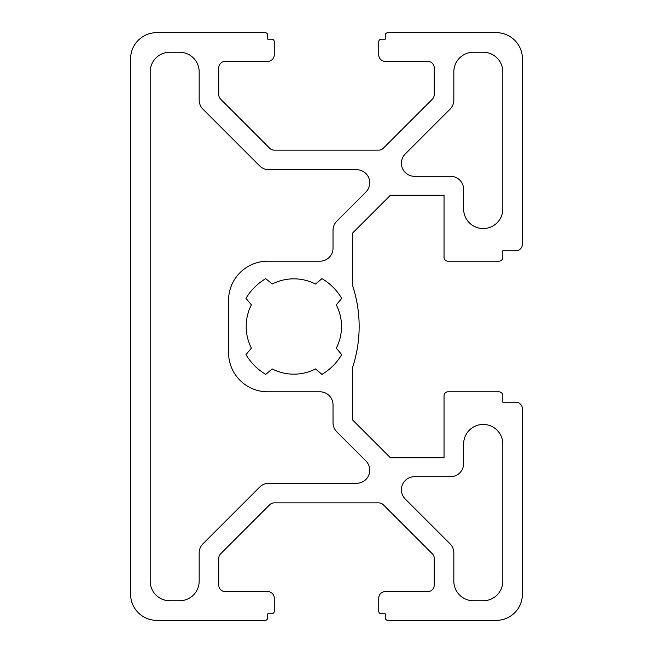 <?xml version="1.0" encoding="UTF-8"?>
<svg xmlns="http://www.w3.org/2000/svg" width="653" height="653" viewBox="0 0 653 653"><rect width="100%" height="100%" fill="white"/><g stroke="black" fill="none" stroke-linecap="round" stroke-linejoin="round"><path stroke-width="0.98" d="M405.235 154.01A13.06 13.06 0 0 0 414.467 176.31L450.57 176.31A13.06 13.06 0 0 1 463.63 189.37L463.63 208.96A19.59 19.59 0 0 0 483.22 228.55A19.59 19.59 0 0 0 502.81 208.96L502.81 71.83A19.59 19.59 0 0 0 483.22 52.24L473.425 52.24A19.59 19.59 0 0 0 453.835 71.83L453.835 99.999A13.06 13.06 0 0 1 450.007 109.239L405.235 154.01M265.118 620.35L156.72 620.35A26.12 26.12 0 0 1 130.6 594.23L130.6 58.77A26.12 26.12 0 0 1 156.72 32.65L265.118 32.65A2.612 2.612 0 0 1 267.73 35.262L267.73 39.18L271.648 39.18A2.612 2.612 0 0 1 274.26 41.792L274.26 54.852A6.53 6.53 0 0 1 267.73 61.382L225.285 61.382A6.53 6.53 0 0 0 218.755 67.912L218.755 94.595A6.53 6.53 0 0 0 220.665 99.207L269.673 148.223A6.53 6.53 0 0 0 274.293 150.133L378.707 150.133A6.53 6.53 0 0 0 383.319 148.223L432.335 99.207A6.53 6.53 0 0 0 434.245 94.595L434.245 67.912A6.53 6.53 0 0 0 427.715 61.382L385.27 61.382A6.53 6.53 0 0 1 378.74 54.852L378.74 41.792A2.612 2.612 0 0 1 381.352 39.18L385.27 39.18L385.27 35.262A2.612 2.612 0 0 1 387.882 32.65L496.28 32.65A26.12 26.12 0 0 1 522.4 58.77L522.4 244.222A6.53 6.53 0 0 1 515.87 250.752L502.81 250.752L502.81 257.282A3.918 3.918 0 0 1 498.892 261.2L447.958 261.2A3.918 3.918 0 0 1 444.04 257.282L444.04 195.247L390.396 195.247L352.62 233.031L352.62 285.712A130.6 130.6 0 0 1 352.62 367.288L352.62 419.977L390.396 457.753L444.04 457.753L444.04 395.718A3.918 3.918 0 0 1 447.958 391.8L498.892 391.8A3.918 3.918 0 0 1 502.81 395.718L502.81 402.248L515.87 402.248A6.53 6.53 0 0 1 522.4 408.778L522.4 594.23A26.12 26.12 0 0 1 496.28 620.35L387.882 620.35A2.612 2.612 0 0 1 385.27 617.738L385.27 613.82L381.352 613.82A2.612 2.612 0 0 1 378.74 611.208L378.74 598.148A6.53 6.53 0 0 1 385.27 591.618L427.715 591.618A6.53 6.53 0 0 0 434.245 585.088L434.245 558.405A6.53 6.53 0 0 0 432.335 553.793L383.319 504.777A6.53 6.53 0 0 0 378.707 502.867L274.293 502.867A6.53 6.53 0 0 0 269.673 504.777L220.665 553.793A6.53 6.53 0 0 0 218.755 558.405L218.755 585.088A6.53 6.53 0 0 0 225.285 591.618L267.73 591.618A6.53 6.53 0 0 1 274.26 598.148L274.26 611.208A2.612 2.612 0 0 1 271.648 613.82L267.73 613.82L267.73 617.738A2.612 2.612 0 0 1 265.118 620.35M341.707 298.388L336.303 304.829A47.669 47.669 0 0 1 336.303 348.171L341.707 354.612A55.505 55.505 0 0 1 321.962 374.357L315.521 368.953A47.669 47.669 0 0 1 272.179 368.953L265.738 374.357A55.505 55.505 0 0 1 245.993 354.612L251.397 348.171A47.669 47.669 0 0 1 251.397 304.829L245.993 298.388A55.505 55.505 0 0 1 265.738 278.643L272.179 284.047A47.669 47.669 0 0 1 315.521 284.047L321.962 278.643A55.505 55.505 0 0 1 341.707 298.388M450.57 476.69L414.467 476.69A13.06 13.06 0 0 0 405.235 498.99L450.007 543.761A13.06 13.06 0 0 1 453.835 553.001L453.835 581.17A19.59 19.59 0 0 0 473.425 600.76L483.22 600.76A19.59 19.59 0 0 0 502.81 581.17L502.81 444.04A19.59 19.59 0 0 0 483.22 424.45A19.59 19.59 0 0 0 463.63 444.04L463.63 463.63A13.06 13.06 0 0 1 450.57 476.69M179.575 600.76L169.78 600.76A19.59 19.59 0 0 1 150.19 581.17L150.19 71.83A19.59 19.59 0 0 1 169.78 52.24L179.575 52.24A19.59 19.59 0 0 1 199.165 71.83L199.165 99.999A13.06 13.06 0 0 0 202.993 109.239L259.649 165.895A13.06 13.06 0 0 0 268.881 169.723L356.693 169.723A13.06 13.06 0 0 1 365.925 192.015L336.85 221.089A13.06 13.06 0 0 0 333.03 230.321L333.03 248.14A13.06 13.06 0 0 1 319.97 261.2L267.73 261.2A39.18 39.18 0 0 0 228.55 300.38L228.55 352.62A39.18 39.18 0 0 0 267.73 391.8L319.97 391.8A13.06 13.06 0 0 1 333.03 404.86L333.03 422.679A13.06 13.06 0 0 0 336.85 431.911L365.925 460.985A13.06 13.06 0 0 1 356.685 483.277L268.881 483.277A13.06 13.06 0 0 0 259.649 487.105L202.993 543.761A13.06 13.06 0 0 0 199.165 553.001L199.165 581.17A19.59 19.59 0 0 1 179.575 600.76"/></g></svg>
